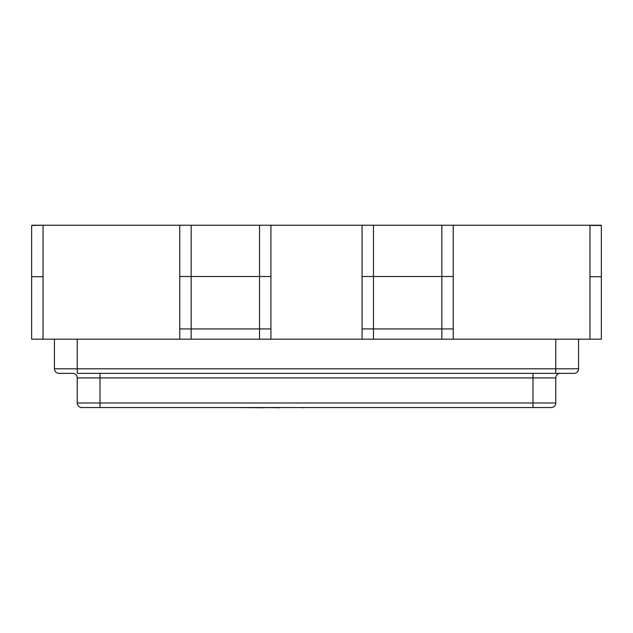 <?xml version="1.0" encoding="UTF-8"?>
<svg xmlns="http://www.w3.org/2000/svg" width="633" height="633" viewBox="0 0 633 633"><rect width="100%" height="100%" fill="white"/><g stroke="black" fill="none" stroke-linecap="round" stroke-linejoin="round"><path stroke-width="0.95" d="M532.986 373.359L532.986 377.917L555.774 377.917A4.558 4.558 0 0 1 560.332 373.359A4.558 4.558 0 0 0 555.774 377.917L555.774 402.984A4.558 4.558 0 0 1 551.216 407.541L81.784 407.541A4.558 4.558 0 0 1 77.226 402.984L77.226 377.917A4.558 4.558 0 0 0 72.668 373.359L58.996 373.359L72.668 373.359A4.558 4.558 0 0 1 77.226 377.917L100.014 377.917L100.014 402.984L532.986 402.984L532.986 377.917L100.014 377.917L100.014 373.359M589.956 225.237L589.956 339.177L601.35 339.177L601.35 225.237L32.22 225.237M362.076 276.51L453.228 276.51M31.65 225.459L31.65 339.177L270.924 339.177L270.924 225.237M179.772 328.923L270.924 328.923M589.956 339.177L453.228 339.177L453.228 225.237M589.956 276.732L601.35 276.732M32.22 225.459L42.751 225.237M362.076 225.237L362.076 339.177L270.924 339.177M43.044 339.177L43.044 225.459M179.772 339.177L179.772 225.237M362.076 339.177L453.228 339.177M578.562 339.177L578.562 368.802A4.558 4.558 0 0 1 574.004 373.359L77.226 373.359L77.226 368.802L555.774 368.802L555.774 339.177M77.226 339.177L77.226 368.802L54.438 368.802A4.558 4.558 0 0 0 58.996 373.359A4.558 4.558 0 0 1 54.438 368.802L54.438 339.177M600.78 225.237L601.35 225.459M31.65 276.732L43.044 276.732M600.78 225.459L590.249 225.459M362.076 328.923L453.228 328.923M179.772 276.51L270.924 276.51M303.231 407.541L291.006 407.541M302.511 407.763L304.884 407.541M289.439 407.541L279.288 407.541M279.288 407.763L264.08 407.541M264.08 407.763L235.516 407.541M315.424 407.541L305.446 407.541M234.487 407.541L217.807 407.541M414.694 407.541L330.6 407.541M373.47 339.177L373.47 225.237M441.834 339.177L441.834 225.237M191.166 339.177L191.166 225.237M259.53 339.177L259.53 225.237M81.784 407.541A4.558 4.558 0 0 1 77.226 402.984L100.014 402.984L100.014 407.541M532.986 407.541L532.986 402.984L555.774 402.984A4.558 4.558 0 0 1 551.216 407.541M555.774 373.359L555.774 368.802L578.562 368.802A4.558 4.558 0 0 1 574.004 373.359"/></g></svg>
